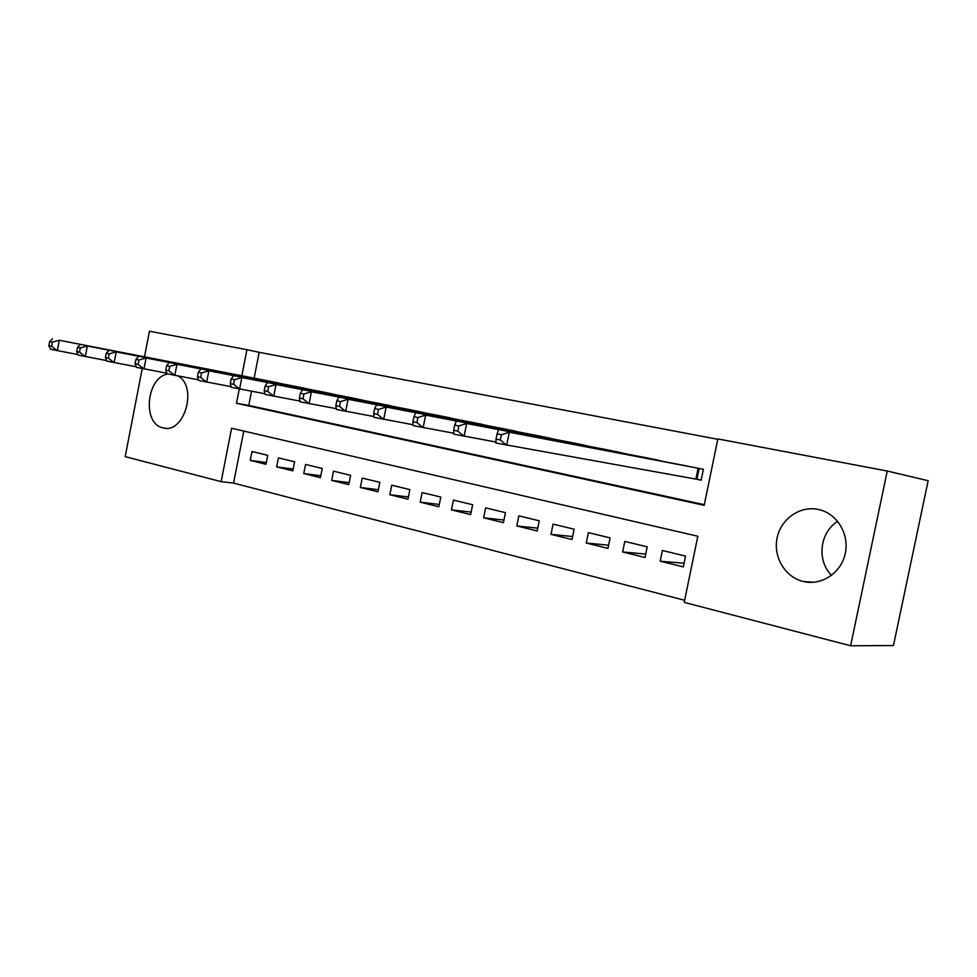 <?xml version="1.0" encoding="UTF-8"?>
<svg xmlns="http://www.w3.org/2000/svg" width="977" height="977" viewBox="0 0 977 977"><rect width="100%" height="100%" fill="white"/><g stroke="black" fill="none" stroke-linecap="round" stroke-linejoin="round"><path stroke-width="1.47" d="M178.278 376.072C198.013 387.087 184.103 434.338 163.135 427.865L163.037 427.841C141.897 424.116 146.416 376.597 168.105 374.02M818.262 509.432L820.069 509.872C837.826 514.476 849.672 535.017 845.142 554.057C840.855 573.145 821.376 585.809 803.582 581.547L803.253 581.474C785.056 577.199 773.039 556.853 777.106 537.912C780.904 518.909 799.955 505.5 818.262 509.432M239.267 388.993L236.471 403.281L704.185 505.329L717.851 438.929L887.25 471.024L928.15 480.721L893.466 645.528L850.625 645.773L684.205 602.382L697.822 536.251L231.586 428.244L221.144 481.661L125.19 456.638L142.227 368.573M243.761 431.065L233.564 483.09L684.645 600.269M233.564 483.09L221.144 481.661M281.803 383.753L265.915 380.432M308.915 389.273L292.575 385.854M336.772 394.94L319.98 391.423M365.41 400.778L348.142 397.15M394.855 406.774L377.11 403.049M425.166 412.941L406.896 409.107M456.369 419.292L437.562 415.335M488.488 425.838L469.131 421.759M521.584 432.579L501.641 428.366M555.705 439.516L535.14 435.18M590.877 446.684L569.676 442.202M627.173 454.085L605.3 449.457M664.641 461.718L642.06 456.931M684.071 563.24L660.196 561.213L683.314 566.892L685.536 556.072L662.394 550.491L660.196 561.213M645.724 554.069L622.63 551.968L645.028 557.476L647.201 546.827L624.792 541.429L622.63 551.968M608.586 545.178L586.249 543.029L607.938 548.366L610.088 537.875L588.362 532.636L586.249 543.029M572.62 536.544L550.991 534.358L572.021 539.524L574.11 529.204L553.067 524.124L550.991 534.358M537.753 528.166L516.809 525.944L537.191 530.963L539.255 520.79L518.836 515.868L516.809 525.944M503.949 520.033L483.639 517.786L503.424 522.658L505.439 512.644L485.642 507.869L483.639 517.786M471.146 512.119L451.447 509.872L470.645 514.598L472.636 504.73L453.413 500.09L451.447 509.872M439.308 504.437L420.195 502.19L438.844 506.77L440.786 497.049L422.125 492.555L420.195 502.19M408.398 496.963L389.847 494.728L407.959 499.174L409.864 489.587L391.74 485.215L389.847 494.728M378.368 489.697L360.342 487.474L377.94 491.797L379.821 482.345L362.211 478.095L360.342 487.474M349.168 482.626L331.667 480.415L348.777 484.629L350.621 475.31L333.499 471.17L331.667 480.415M320.798 475.75L303.774 473.552L320.419 477.655L322.239 468.459L305.569 464.441L303.774 473.552M293.185 469.058L276.638 466.884L292.831 470.865L294.614 461.803L278.408 457.895L276.638 466.884M267.747 455.319L251.968 451.508L250.234 460.387L265.988 464.27L267.747 455.319M717.777 439.296L259.174 352.318L254.118 378.136M251.553 391.276L248.781 405.418L704.319 504.682M694.293 478.754L701.156 480.183L703.391 469.314L680.004 464.649M887.25 471.024L850.625 645.773M144.511 356.788L149.457 331.227L246.949 349.693L241.856 375.742M259.174 352.318L246.949 349.693M248.781 405.418L236.471 403.281M266.33 462.536L250.234 460.387M831.525 575.38C816.503 560.468 819.752 532.27 837.692 521.364M696.528 467.922L509.273 432.213L686.782 465.944M701.181 480.049L495.84 443.008L496.035 439.076L500.358 439.98L501.421 434.741L497.085 433.849L496.035 439.076M501.421 434.741L509.273 432.213L506.648 445.28L500.358 439.98M498.465 430.002L497.085 433.849M658.046 460.106L466.652 423.493L648.618 458.189M495.889 442.031L453.694 434.13L453.67 430.234L457.834 431.113L458.86 425.972L454.696 425.117L453.67 430.234M458.86 425.972L466.652 423.493L464.075 436.316L457.834 431.113M456.247 421.368L454.696 425.117M620.798 452.534L425.642 415.115L611.663 450.678M453.694 433.214L413.124 425.593L412.917 421.734L416.923 422.565L417.924 417.533L413.918 416.703L412.917 421.734M417.924 417.533L425.642 415.115L423.126 427.694L416.923 422.565M415.628 413.076L413.918 416.703M584.698 445.194L386.147 407.055L575.844 443.387M413.088 424.739L374.069 417.374L373.666 413.54L377.525 414.346L378.514 409.4L374.655 408.606L373.666 413.54M378.514 409.4L386.147 407.055L383.692 419.402L377.525 414.346M376.511 405.076L374.655 408.606M549.697 438.075L348.105 399.275L541.124 436.328M373.983 416.556L336.418 409.448L335.856 405.65L339.581 406.432L340.533 401.571L336.821 400.802L335.856 405.65M340.533 401.571L348.105 399.275L345.699 411.402L339.581 406.432M338.811 397.37L336.821 400.802M515.771 431.175L311.419 391.777L507.442 429.489M336.308 408.679L300.122 401.803L299.402 398.042L302.98 398.787L303.92 394.024L300.33 393.279L299.402 398.042M303.92 394.024L311.419 391.777L309.074 403.684L302.98 398.787M302.455 389.945L300.33 393.279M482.833 424.482L276.027 384.547L474.761 422.846M299.976 401.083L265.085 394.427L264.217 390.702L267.686 391.423L268.602 386.733L265.146 386.025L264.217 390.702M268.602 386.733L276.027 384.547L273.731 396.247L267.686 391.423M267.368 382.776L265.146 386.025M450.873 417.985L241.856 377.562L443.033 416.397M264.926 393.743L231.256 387.307L230.267 383.619L233.601 384.315L234.504 379.699L231.158 379.015L230.267 383.619M234.504 379.699L241.856 377.562L239.609 389.066L233.601 384.315M233.503 375.864L231.158 379.015M419.829 411.683L208.846 370.82L412.209 410.132M231.085 386.66L198.575 380.432L197.452 376.768L200.688 377.44L201.567 372.909L198.343 372.249L197.452 376.768M201.567 372.909L208.846 370.82L206.648 382.129L200.688 377.44M200.773 369.172L198.343 372.249M389.676 405.553L176.947 364.299L382.276 404.051M198.392 379.809L166.994 373.776L165.748 370.149L168.874 370.808L169.742 366.351L166.615 365.703L165.748 370.149M169.742 366.351L176.947 364.299L174.785 375.424L168.874 370.808M169.131 362.711L166.615 365.703M360.366 399.593L146.098 357.997L353.161 398.127M166.786 373.19L136.426 367.352L135.082 363.749L138.099 364.384L138.954 360L135.925 359.377L135.082 363.749M138.954 360L146.098 357.997L143.973 368.94L138.099 364.384M138.539 356.458L135.925 359.377M331.862 393.804L116.239 351.903L324.865 392.375M136.218 366.778L106.859 361.124L105.406 357.558L108.337 358.168L109.168 353.857L106.237 353.259L105.406 357.558M109.168 353.857L116.239 351.903L114.162 362.662L108.337 358.168M108.923 350.401L106.237 353.259M304.14 388.162L87.332 345.992L297.326 386.782M106.64 360.586L78.221 355.091L76.682 351.561L79.516 352.16L80.322 347.91L77.488 347.323L76.682 351.561M80.322 347.91L87.332 345.992L85.292 356.581L79.516 352.16M80.248 344.539L77.488 347.323M277.163 382.679L59.328 340.265L270.531 381.335M77.989 354.578L50.474 349.253L48.85 345.76L51.598 346.334L52.392 342.145L49.644 341.584L48.85 345.76M52.392 342.145L59.328 340.265L57.325 350.694L51.598 346.334M52.465 338.872L49.644 341.584M699.141 468.459L696.931 479.231M698.115 468.252L695.905 479.035M163.135 427.865L165.321 428.182M803.582 581.547L813.523 582.292"/></g></svg>

